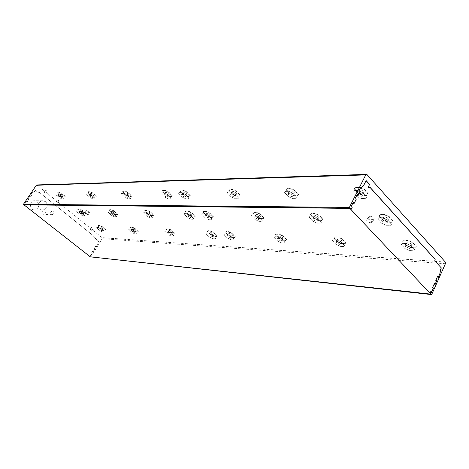 <?xml version="1.0" encoding="UTF-8"?>
<svg xmlns="http://www.w3.org/2000/svg" width="469" height="469" viewBox="0 0 469 469"><rect width="100%" height="100%" fill="white"/><g stroke="black" fill="none" stroke-linecap="round" stroke-linejoin="round"><path stroke-width="0.35" stroke-dasharray="2.35 1.76" d="M57.001 192.413L60.665 195.849L63.409 197.185L65.197 196.98L64.306 195.819L61.533 193.545L58.766 192.196L57.001 192.413L60.665 195.849M406.342 245.211L402.877 241.248L404.354 240.116L408.147 240.304L412.826 242.426L416.273 246.389L414.754 247.532L410.961 247.315L406.342 245.211L406.189 245.533L410.809 247.644L414.602 247.855L416.12 246.717L412.673 242.76L407.989 240.632L404.196 240.445L402.724 241.57L406.189 245.533M382.98 219.844L379.286 215.599L380.717 214.38L384.504 214.444L389.282 216.596L392.453 220.078L392.94 221.55L391.937 222.06L387.687 221.972L382.98 219.844L382.821 220.172L387.529 222.306L391.322 222.406L392.788 221.169L389.118 216.93L384.34 214.779L380.552 214.708L379.128 215.933L382.821 220.172M358.31 193.064L354.371 188.503L355.748 187.19L359.524 187.125L364.401 189.3L368.312 193.849L366.899 195.192L363.117 195.215L358.31 193.064L358.14 193.398L362.947 195.55L366.729 195.532L368.147 194.189L364.231 189.64L359.354 187.465L355.578 187.524L354.201 188.843L358.14 193.398M337.481 241.476L333.934 237.613L335.083 236.775L338.272 236.933L342.481 238.879L346.011 242.737L344.826 243.587L341.637 243.405L337.481 241.476L337.334 241.775L341.485 243.704L344.68 243.886L345.864 243.042L342.329 239.178L338.12 237.232L334.936 237.079L333.781 237.912L337.334 241.775M314.377 218.161L310.619 214.034L311.721 213.143L314.892 213.202L319.178 215.165L322.924 219.287L321.781 220.19L318.603 220.108L314.377 218.161L314.218 218.46L318.451 220.407L321.623 220.494L322.766 219.592L319.02 215.47L314.734 213.506L311.568 213.448L310.46 214.339L314.218 218.46M290.094 193.65L286.102 189.236L287.163 188.298L290.305 188.245L294.667 190.232L298.647 194.647L297.551 195.602L294.403 195.62L290.094 193.65L289.93 193.961L294.239 195.925L297.387 195.907L298.483 194.952L294.503 190.543L290.141 188.556L286.993 188.602L285.938 189.54L289.93 193.961M279.096 238.311L275.532 234.57L276.44 233.949L279.161 234.078L282.977 235.872L286.536 239.612L285.598 240.239L282.871 240.087L279.096 238.311L278.955 238.586L282.725 240.363L285.451 240.521L286.389 239.888L282.83 236.147L279.014 234.359L276.294 234.224L275.385 234.846L278.955 238.586M256.455 216.737L252.685 212.756L253.559 212.105L256.25 212.152L260.131 213.964L263.883 217.938L262.986 218.601L260.289 218.531L256.455 216.737L256.303 217.018L260.137 218.812L262.839 218.882L263.736 218.22L259.978 214.245L256.092 212.434L253.407 212.387L252.533 213.032L256.303 217.018M232.747 194.148L228.766 189.898L229.593 189.224L232.249 189.183L236.194 191.012L240.169 195.256L239.313 195.942L236.646 195.96L232.747 194.148L232.589 194.43L236.487 196.241L239.155 196.23L240.011 195.538L236.036 191.293L232.091 189.47L229.429 189.511L228.602 190.185L232.589 194.43M228.972 235.596L225.419 231.991L226.152 231.522L228.491 231.633L231.985 233.298L235.532 236.898L234.781 237.373L232.431 237.244L228.831 235.848L232.29 237.496L234.641 237.631L235.391 237.156L231.844 233.556L228.35 231.891L226.005 231.78L225.278 232.243L228.831 235.848M206.899 215.517L203.159 211.695L203.851 211.214L206.167 211.255L209.713 212.932L213.442 216.754L212.727 217.247L210.405 217.182L206.899 215.517L206.753 215.775L210.259 217.44L212.58 217.505L213.295 217.012L209.561 213.196L206.02 211.519L203.704 211.472L203.013 211.959L206.753 215.775M183.86 194.571L179.926 190.514L180.583 190.021L182.857 189.98L186.457 191.674L190.385 195.731L189.711 196.235L187.424 196.247L183.86 194.571L183.707 194.834L187.272 196.511L189.558 196.499L190.232 195.995L186.304 191.938L182.705 190.244L180.424 190.279L179.774 190.772L183.707 194.834M210.857 234.611L207.316 231.065L207.984 230.648L210.2 230.754L213.577 232.366L217.112 235.913L216.42 236.341L214.198 236.212L210.716 234.858L214.057 236.464L216.279 236.587L216.971 236.165L213.436 232.618L210.059 231L207.843 230.895L207.175 231.311L210.716 234.858M189.025 215.083L185.308 211.326L185.941 210.892L188.122 210.933L191.551 212.563L195.262 216.315L194.606 216.754L192.413 216.696L188.878 215.33L192.272 216.948L194.465 217.006L195.116 216.572L191.405 212.815L187.975 211.185L185.794 211.15L185.161 211.578L188.878 215.33M166.272 194.723L162.362 190.742L162.96 190.303L165.106 190.267L168.582 191.909L172.486 195.895L171.871 196.341L169.714 196.353L166.272 194.723L166.12 194.981L169.561 196.605L171.718 196.593L172.334 196.148L168.43 192.167L164.953 190.525L162.807 190.561L162.21 190.994L166.12 194.981M169.637 232.378L166.143 228.972L168.623 228.749L171.742 230.256L175.23 233.656L172.727 233.873L169.502 232.606L172.592 234.107L175.095 233.89L171.607 230.49L168.488 228.983L166.008 229.206L169.502 232.606M148.439 214.081L144.78 210.493L147.202 210.2L150.361 211.724L154.014 215.312L151.569 215.593L148.304 214.315L151.434 215.828L153.873 215.547L150.215 211.959L147.055 210.44L144.64 210.728L148.304 214.315M126.413 195.069L122.573 191.276L124.924 190.918L128.125 192.448L131.959 196.241L129.585 196.587L126.267 195.309L129.438 196.828L131.812 196.482L127.978 192.689L124.777 191.159L122.427 191.516L126.267 195.309M133.401 230.414L129.966 227.154L132.117 226.984L135.019 228.403L138.449 231.663L136.274 231.815L133.272 230.631L136.145 232.038L138.32 231.879L134.884 228.62L131.988 227.207L129.837 227.371L133.272 230.631M112.853 213.207L109.265 209.784L111.358 209.561L114.289 210.986L117.877 214.415L115.761 214.626L112.718 213.43L115.626 214.843L117.742 214.638L114.155 211.208L111.223 209.784L109.13 210.001L112.718 213.43M91.549 195.374L87.797 191.762L89.825 191.487L92.792 192.923L95.664 195.339L96.544 196.529L96.139 196.787L94.492 196.798L91.549 195.374L94.351 197.021L96.403 196.751L92.651 193.146L89.685 191.71L88.043 191.733L87.656 191.985L88.547 193.199L91.408 195.596M101.298 228.673L97.927 225.548L99.815 225.425L102.518 226.762L105.888 229.88L103.983 229.998L101.175 228.878L103.854 230.203L105.76 230.091L102.394 226.967L99.686 225.636L97.798 225.753L101.175 228.878M81.395 212.439L77.883 209.162L79.712 208.992L82.444 210.335L85.124 212.527L85.956 213.606L85.604 213.811L84.109 213.77L81.395 212.439L83.974 213.975L85.827 213.817L82.315 210.546L79.578 209.203L77.748 209.373L81.266 212.645M57.136 192.202L58.901 191.985L61.668 193.334L64.441 195.608L65.332 196.769L65.003 196.968L63.544 196.98L60.8 195.637M445.298 262.019L102.025 237.642L36.981 185.056L366.846 174.574M57.634 199.911L59.117 200.931L57.634 199.911M91.66 227.477L93.085 228.432L91.66 227.477M45.61 190.174L47.111 191.217L45.61 190.174M86.601 210.423L89.597 212.457C88.442 212.604 87.34 211.982 86.302 210.593L86.601 210.423M373.031 219.598L372.579 219.592C370.51 219.299 369.074 218.49 368.271 217.153L369.865 216.203C371.929 216.485 373.371 217.294 374.186 218.63L373.031 219.598L371.442 222.857L372.585 221.901L374.186 218.63M36.981 185.056L36.529 184.962M366.94 174.661L36.945 185.108M90.845 257.123L102.131 238.686L102.025 237.642M98.068 242.274L98.771 241.189L98.068 242.274L97.652 244.542L96.198 246.911L95.817 245.944L94.181 248.617L95.113 248.687L93.472 251.366L93.091 250.399L91.443 253.078L92.375 253.149L90.734 255.84L90.347 254.872L89.573 256.127L90.529 256.871M24.042 204.73L24.869 205.381L25.719 204.085L24.681 203.968L26.504 201.201L26.932 202.239L28.756 199.477L27.718 199.36L29.535 196.605L29.963 197.642L31.775 194.893L30.743 194.77L31.951 192.941L34.296 191.715L35.281 190.221L38.599 192.882L39.32 192.349L93.431 235.86L93.214 236.745L98.736 241.183M445.263 262.107L101.996 237.695M89.573 256.127L90.347 254.872M90.382 254.872L90.734 255.84M90.769 255.84L92.375 253.149M92.411 253.154L91.443 253.078M91.478 253.084L93.091 250.399M93.126 250.399L93.472 251.366M93.507 251.366L95.113 248.687M95.148 248.693L94.181 248.617M94.216 248.617L95.817 245.944M95.852 245.944L96.198 246.911M96.239 246.911L97.652 244.542M98.103 242.28L97.687 244.542M45.47 201.641C47.392 203.528 47.715 205.703 46.437 208.16L43.013 210.112C37.626 210.37 37.497 200.638 42.89 200.75L45.47 201.641M430.964 293.952L90.376 256.731L89.614 256.133M34.049 191.71L31.986 192.941L30.778 194.77L31.81 194.893L29.998 197.642L29.57 196.605L27.753 199.36L28.791 199.477L26.968 202.245L26.54 201.201L24.71 203.968L25.754 204.085L24.904 205.381L24.054 204.713M98.771 241.189L93.249 236.751L93.466 235.86L39.349 192.349L38.634 192.882L35.316 190.221L34.331 191.71M53.642 213.899L52.276 214.679C50.142 213.436 50.148 212.199 52.288 210.962C53.794 211.337 54.246 212.316 53.642 213.899M98.56 227.459L96.678 227.576L97.47 228.585L100.055 230.689L102.74 232.014L104.265 232.108L104.646 231.915L103.86 230.912L101.269 228.796L98.56 227.459L96.678 227.576M97.47 228.585L96.661 227.606M102.74 232.014L100.038 230.719L97.452 228.62M98.543 227.488L101.245 228.825L103.842 230.941L104.628 231.944L102.723 232.044M77.438 212.299L80.093 214.503L82.808 215.84L84.297 215.887L84.672 215.658L83.84 214.579L81.155 212.387L78.417 211.044L76.57 211.238L80.111 214.474L82.808 215.84M81.969 214.526L78.997 212.504C80.146 212.387 81.237 213.008 82.263 214.362L81.969 214.526M84.672 215.658L82.825 215.81M76.588 211.208L78.417 211.044M83.84 214.579L84.655 215.687M83.816 214.609L81.131 212.422L78.399 211.073M101.955 230.801L99.053 228.854C100.161 228.725 101.234 229.318 102.265 230.637L101.955 230.801M103.069 228.983L100.173 227.031C101.286 226.896 102.353 227.494 103.385 228.819L103.069 228.983M56.708 195.444L59.452 197.725L62.195 199.067L63.655 199.067L64.007 198.838L63.11 197.678L60.331 195.409L57.564 194.055L55.799 194.266L59.475 197.695L62.195 199.067M63.11 197.678L60.313 195.438L57.546 194.084L55.799 194.266M77.42 212.328L76.57 211.238M83.124 212.692L80.158 210.669C81.307 210.546 82.397 211.167 83.418 212.527L83.124 212.692M369.865 216.203L368.265 219.469C370.322 219.756 371.765 220.565 372.585 221.901M372.579 219.592L370.985 222.845L371.442 222.857M370.985 222.845C368.915 222.552 367.479 221.737 366.67 220.407L368.265 219.469M56.685 195.473L55.782 194.295M63.092 197.707L63.983 198.868M61.287 197.684L58.244 195.585C59.434 195.485 60.542 196.13 61.556 197.519L61.287 197.684M64.007 198.838L62.219 199.038M134.972 233.996L132.1 232.589L128.653 229.329L130.804 229.177L133.7 230.596L137.147 233.849L134.972 233.996L137.165 233.814L136.397 232.806L133.724 230.56L130.804 229.177M409.443 250.575L404.823 248.464L401.81 245.205L401.341 244.507L402.812 243.393L406.605 243.593L411.295 245.727L414.748 249.678L413.236 250.804L409.443 250.575L413.259 250.757L414.772 249.631L411.319 245.674L406.605 243.593M62.477 195.831L59.44 193.732C60.636 193.627 61.738 194.266 62.752 195.667L62.477 195.831M130.822 229.142L128.67 229.3L129.45 230.326L132.117 232.554L134.99 233.961M114.413 216.825L111.505 215.406L108.738 213.096L107.905 211.982L109.998 211.771L112.929 213.202L116.529 216.625L114.413 216.825L111.505 215.406M87.304 195.163L90.154 197.59L93.097 199.014L94.744 199.014L95.166 198.727L94.281 197.537L91.402 195.127L88.43 193.685L86.407 193.955L90.171 197.555L93.097 199.014M128.154 198.926L130.523 198.586L126.683 194.805L123.476 193.269L121.113 193.65L124.983 197.402L128.137 198.962L124.959 197.437L121.113 193.65M123.476 193.269L121.137 193.615M114.436 216.789L116.547 216.59L112.953 213.166L110.016 211.742L107.929 211.953L111.528 215.371M87.281 195.192L86.39 193.984L88.412 193.72L91.379 195.157L95.143 198.762M171.378 236.194L168.289 234.693L164.783 231.299L167.263 231.082L170.382 232.595L173.882 235.989L171.378 236.194L173.899 235.954L173.161 234.94L170.405 232.56L167.263 231.082M167.281 231.047L164.807 231.264L165.557 232.296L168.307 234.658L171.402 236.159M150.174 217.938L147.043 216.426L143.373 212.838L145.783 212.563L148.949 214.087L152.613 217.669L150.174 217.938L147.043 216.426M168.23 198.856L170.388 198.85L170.997 198.41L167.081 194.436L163.605 192.788L161.436 192.853L160.844 193.281L164.789 197.22L168.207 198.891L164.766 197.261L160.844 193.281M163.605 192.788L161.459 192.812L160.867 193.246M150.197 217.903L152.636 217.634L148.966 214.052L145.806 212.527L143.397 212.809L147.067 216.391M123.453 193.304L126.659 194.84L129.643 197.414L130.505 198.622L128.137 198.962M212.809 238.698L209.461 237.091L206.63 234.57L205.914 233.55L206.577 233.134L208.793 233.251L212.17 234.869L215.717 238.41L215.031 238.832L212.809 238.698L215.048 238.791L215.734 238.375L215.031 237.378L212.193 234.834L208.793 233.251M208.811 233.216L206.6 233.099L205.932 233.515L206.653 234.535L209.479 237.056L212.826 238.662M190.971 219.205L187.577 217.587L184.628 214.96L183.848 213.841L184.475 213.413L186.662 213.459L190.086 215.095L193.808 218.841L193.158 219.275L190.971 219.205L187.577 217.587M190.989 219.17L193.181 219.24L193.832 218.806L190.109 215.054L186.68 213.424L184.499 213.377L183.871 213.8L187.6 217.552M185.917 198.827L188.204 198.821L188.878 198.323L184.938 194.272L181.333 192.577L179.035 192.642L178.384 193.128L182.359 197.144L185.894 198.862L182.335 197.179L178.384 193.128M181.333 192.577L179.058 192.601L178.408 193.087M163.581 192.823L167.058 194.471L170.147 197.238L170.98 198.446L170.364 198.891L168.207 198.891M231.024 239.794L227.565 238.146L224.704 235.555L224 234.547L224.727 234.084L227.066 234.207L230.566 235.872L234.119 239.471L233.374 239.94L231.024 239.794L233.392 239.899L234.142 239.43L233.451 238.445L230.584 235.837L227.066 234.207M227.09 234.172L224.745 234.049L224.024 234.506L224.727 235.514L227.582 238.105L231.041 239.759M208.94 219.768L205.428 218.097L201.682 214.286L202.374 213.805L204.683 213.858L208.23 215.541L211.97 219.351L211.261 219.838L208.94 219.768L205.428 218.097M208.963 219.727L211.285 219.803L211.994 219.316L211.243 218.226L208.254 215.5L204.707 213.817L202.391 213.77L201.705 214.245L205.451 218.062M235.086 198.739L237.754 198.733L238.604 198.053L234.617 193.814L230.672 191.985L227.993 192.061L227.166 192.724L231.188 196.921L235.063 198.78L231.164 196.968L227.166 192.724M230.672 191.985L228.016 192.014L227.189 192.683M181.31 192.612L184.915 194.307L188.04 197.156L188.855 198.364L188.18 198.862L185.894 198.862M281.423 242.842L277.648 241.06L274.717 238.281L274.066 237.326L274.975 236.71L277.689 236.851L281.511 238.651L285.082 242.385L284.144 243.006L281.423 242.842L284.167 242.965L285.099 242.344L281.529 238.61L277.689 236.851M277.712 236.81L274.992 236.669L274.089 237.285L277.666 241.019L281.447 242.801M258.777 221.315L254.937 219.521L251.155 215.547L252.023 214.902L254.714 214.96L258.601 216.778L262.364 220.747L261.473 221.403L258.777 221.315L254.937 219.521M292.791 198.639L295.939 198.633L297.029 197.689L293.043 193.281L288.67 191.293L285.504 191.375L284.449 192.302L288.482 196.669L292.767 198.686L288.453 196.71L284.449 192.302M288.67 191.293L285.527 191.329L284.472 192.255M258.8 221.274L261.497 221.362L262.388 220.706L258.618 216.737L254.737 214.919L252.046 214.861L251.179 215.506L254.96 219.48M230.648 192.026L234.594 193.861L238.58 198.094L237.73 198.78L235.063 198.78M340.148 246.389L335.992 244.455L333.008 241.459L332.427 240.597L333.576 239.77L336.765 239.94L340.975 241.893L344.522 245.744L343.337 246.583L340.148 246.389L343.361 246.536L344.545 245.703L340.998 241.846L336.765 239.94M336.789 239.894L333.6 239.729L332.451 240.556L336.009 244.413L340.172 246.342M317.05 223.133L312.811 221.18L309.042 217.059L310.144 216.18L313.31 216.25L317.601 218.226L321.359 222.335L320.221 223.232L317.05 223.133L312.811 221.18M361.464 198.522L365.245 198.516L366.652 197.185L362.73 192.648L357.841 190.461L354.042 190.561L352.676 191.862L356.651 196.364L361.441 198.575L356.628 196.411L352.676 191.862M357.841 190.461L354.072 190.508L352.7 191.815M317.073 223.086L320.245 223.185L321.382 222.294L317.624 218.179L313.333 216.209L310.167 216.139L309.065 217.018L312.835 221.133M288.646 191.334L293.014 193.328L297.006 197.736L295.916 198.68L292.767 198.686M406.629 243.54L402.836 243.341L401.364 244.46L404.847 248.412L409.466 250.528M386.098 225.278L381.379 223.144L377.674 218.912L379.099 217.698L382.886 217.786L387.67 219.943L391.351 224.17L391.046 225.179L386.098 225.278L381.379 223.144M386.122 225.231L390.366 225.337L391.416 224.71L390.876 223.367L387.693 219.891L382.909 217.733L379.122 217.651L377.697 218.865L381.403 223.097M357.818 190.514L362.701 192.695L366.629 197.238L365.216 198.563L361.441 198.575M56.315 201.957L57.798 202.977L56.315 201.957M90.411 229.488L91.836 230.449L90.411 229.488M44.268 192.231L45.774 193.275L44.268 192.231M85.282 212.521L88.283 214.556C87.128 214.696 86.026 214.075 84.983 212.692L85.282 212.521M361.347 196.341C359.201 196.089 357.695 195.233 356.827 193.785C355.953 191.61 361.892 193.122 362.508 195.239L361.347 196.341M362.836 193.357C360.69 193.111 359.19 192.261 358.328 190.807C357.46 188.62 363.399 190.121 364.003 192.249L362.836 193.357M387.529 220.295C385.442 220.014 383.982 219.199 383.155 217.856C384.275 216.297 386.139 216.766 388.742 219.263L387.529 220.295M410.908 245.791L406.664 243.458C407.76 242.01 409.589 242.473 412.163 244.847L410.908 245.791M386.11 223.232C384.023 222.945 382.563 222.13 381.737 220.788C380.857 218.742 386.702 220.219 387.318 222.212L386.11 223.232M409.56 248.687L405.31 246.348C406.4 244.912 408.235 245.381 410.809 247.749L409.56 248.687M341.303 241.992L337.352 239.671C338.524 238.574 340.166 239.114 342.276 241.289L341.303 241.992M339.978 244.642L336.027 242.321C337.193 241.23 338.835 241.769 340.951 243.95L339.978 244.642M318.164 218.56C316.188 218.243 314.834 217.434 314.101 216.133C315.315 214.966 316.985 215.523 319.108 217.809L318.164 218.56M293.846 193.926C291.812 193.633 290.417 192.782 289.66 191.375C290.927 190.144 292.621 190.731 294.743 193.134L293.846 193.926M316.78 221.245C314.805 220.922 313.45 220.113 312.712 218.818C313.925 217.663 315.59 218.226 317.718 220.506L316.78 221.245M292.392 196.652C290.358 196.347 288.963 195.497 288.201 194.096C289.461 192.876 291.161 193.468 293.289 195.866L292.392 196.652M282.338 238.774L278.65 236.493C279.852 235.678 281.341 236.265 283.112 238.252L282.338 238.774M281.054 241.213L277.355 238.938C278.557 238.129 280.046 238.715 281.822 240.697L281.054 241.213M259.656 217.1L255.863 214.72C257.112 213.864 258.624 214.474 260.395 216.549L259.656 217.1M235.901 194.406C233.978 194.072 232.677 193.234 231.997 191.903C233.31 191.018 234.846 191.663 236.605 193.832L235.901 194.406M258.313 219.574L254.509 217.188C255.763 216.344 257.276 216.959 259.046 219.029L258.313 219.574M234.494 196.91C232.571 196.57 231.27 195.737 230.584 194.406C231.897 193.533 233.433 194.178 235.198 196.347L234.494 196.91M231.756 236.007L228.286 233.797C229.493 233.204 230.854 233.808 232.378 235.614L231.756 236.007M230.508 238.275L227.031 236.059C228.233 235.479 229.599 236.083 231.123 237.889L230.508 238.275M209.637 215.851L206.073 213.536C207.333 212.932 208.717 213.565 210.223 215.441L209.637 215.851M186.551 194.811C184.733 194.447 183.514 193.638 182.887 192.384C184.206 191.768 185.613 192.437 187.108 194.395L186.551 194.811M208.336 218.144L204.765 215.828C206.02 215.23 207.404 215.869 208.922 217.739L208.336 218.144M185.196 197.132C183.379 196.763 182.154 195.954 181.526 194.705C182.84 194.096 184.247 194.77 185.753 196.716L185.196 197.132M213.477 235.01L210.089 232.829C211.29 232.307 212.609 232.923 214.046 234.658L213.477 235.01M212.246 237.214L208.852 235.028C210.048 234.518 211.367 235.133 212.809 236.868L212.246 237.214M191.604 215.4L188.128 213.119C189.376 212.592 190.719 213.231 192.143 215.037L191.604 215.4M168.805 194.957C167.023 194.582 165.833 193.785 165.229 192.566C166.536 192.038 167.896 192.712 169.309 194.588L168.805 194.957M190.32 217.628L186.838 215.347C188.087 214.825 189.423 215.47 190.86 217.27L190.32 217.628M167.468 197.209C165.692 196.833 164.496 196.036 163.886 194.823C165.194 194.301 166.554 194.975 167.972 196.845L167.468 197.209M171.918 232.741L168.717 230.631C169.895 230.279 171.115 230.889 172.381 232.472L171.918 232.741M170.728 234.799L167.515 232.688C168.693 232.343 169.913 232.958 171.185 234.535L170.728 234.799M150.678 214.38L147.395 212.181C148.62 211.824 149.863 212.469 151.118 214.104L150.678 214.38M128.6 195.286L125.229 192.994C126.507 192.648 127.767 193.316 129.01 195.01L128.6 195.286M149.441 216.455L146.152 214.263C147.372 213.911 148.614 214.556 149.875 216.186L149.441 216.455M127.316 197.39L123.933 195.098C125.211 194.752 126.472 195.426 127.72 197.115L127.316 197.39M135.406 230.748L132.364 228.72C133.513 228.485 134.65 229.095 135.787 230.537L135.406 230.748M134.251 232.677L131.203 230.648C132.352 230.426 133.489 231.029 134.626 232.472L134.251 232.677M114.817 213.483L111.698 211.372C112.888 211.15 114.049 211.783 115.169 213.272L114.817 213.483M93.46 195.579L90.265 193.38C91.502 193.169 92.68 193.832 93.788 195.362L93.46 195.579M113.615 215.435L110.496 213.325C111.686 213.108 112.841 213.741 113.973 215.224L113.615 215.435M92.217 197.549L89.022 195.35C90.259 195.145 91.432 195.808 92.551 197.338L92.217 197.549M95.166 198.727L93.114 198.985M366.131 180.583L363.358 185.917M37.977 208.013C39.484 204.044 38.317 201.617 34.471 200.732C29.137 200.626 29.271 210.182 34.595 209.93L37.977 208.013M431.011 290.891L431.509 292.334M433.561 287.96L432.354 287.878M434.364 283.37L434.863 284.818M436.903 280.474L435.701 280.38M437.694 275.907L438.193 277.349M369.742 187.09L368.775 187.946M360.45 187.999L363.17 185.912M360.35 188.005L358.779 191.129L360.092 191.346L357.73 196.048M357.243 194.389L354.834 198.985L356.153 199.19L353.773 203.927M353.28 202.268L350.853 206.905L352.184 207.099L351.07 209.321M45.106 213.653L43.752 214.415C41.647 213.196 41.653 211.982 43.769 210.769C45.259 211.132 45.704 212.094 45.106 213.653M445.403 263.73L102.131 238.686M290.305 188.245L290.141 188.556M287.163 188.298L286.993 188.602M294.667 190.232L294.503 190.543M359.524 187.125L359.354 187.465M355.748 187.19L355.578 187.524M334.503 238.475L334.356 238.774M364.401 189.3L364.231 189.64M338.272 236.933L338.12 237.232M335.083 236.775L334.936 237.079M286.805 190.332L286.641 190.643M342.481 238.879L342.329 239.178M314.892 213.202L314.734 213.506M311.721 213.143L311.568 213.448M319.178 215.165L319.02 215.47M403.34 241.951L403.188 242.274M408.147 240.304L407.989 240.632M404.354 240.116L404.196 240.445M412.826 242.426L412.673 242.76M384.504 214.444L384.34 214.779M380.717 214.38L380.552 214.708M389.282 216.596L389.118 216.93M369.414 216.191L367.807 219.457M363.117 195.215L362.947 195.55M366.899 195.192L366.729 195.532M367.755 192.982L367.585 193.322M354.963 189.429L354.793 189.763M379.808 216.402L379.65 216.737M387.687 221.972L387.529 222.306M391.48 222.077L391.322 222.406M392.453 220.078L392.295 220.412M415.833 245.727L415.681 246.055M414.754 247.532L414.602 247.855M410.961 247.315L410.809 247.644M345.46 241.91L345.313 242.209M297.967 193.586L297.803 193.896M297.551 195.602L297.387 195.907M294.403 195.62L294.239 195.925M322.309 218.355L322.156 218.66M321.781 220.19L321.623 220.494M318.603 220.108L318.451 220.407M311.252 215.007L311.094 215.306M344.826 243.587L344.68 243.886M341.637 243.405L341.485 243.704M61.556 197.519L62.752 195.667M58.244 195.585L59.44 193.732M57.798 202.977L59.117 200.931M56.186 202.033L57.505 199.987M91.836 230.449L93.085 228.432M90.265 229.564L91.514 227.547M45.774 193.275L47.111 191.217M44.145 192.308L45.487 190.25M88.283 214.556L89.597 212.457M84.983 212.692L86.302 210.593M366.67 220.407L368.271 217.153M368.147 194.189L368.312 193.849M354.201 188.843L354.371 188.503M392.788 221.169L392.946 220.835M379.128 215.933L379.286 215.599M416.12 246.717L416.273 246.389M402.724 241.57L402.877 241.248M340.951 243.95L342.276 241.289M336.027 242.321L337.352 239.671M317.718 220.506L319.108 217.809M312.712 218.818L314.101 216.133M293.289 195.866L294.743 193.134M288.201 194.096L289.66 191.375M298.483 194.952L298.647 194.647M285.938 189.54L286.102 189.236M322.766 219.592L322.924 219.287M310.46 214.339L310.619 214.034M345.864 243.042L346.011 242.737M333.781 237.912L333.934 237.613M281.822 240.697L283.112 238.252M277.355 238.938L278.65 236.493M259.046 219.029L260.395 216.549M254.509 217.188L255.863 214.72M235.198 196.347L236.605 193.832M230.584 194.406L231.997 191.903M231.123 237.889L232.378 235.614M227.031 236.059L228.286 233.797M208.922 217.739L210.223 215.441M204.765 215.828L206.073 213.536M185.753 196.716L187.108 194.395M181.526 194.705L182.887 192.384M212.809 236.868L214.046 234.658M208.852 235.028L210.089 232.829M190.86 217.27L192.143 215.037M186.838 215.347L188.128 213.119M167.972 196.845L169.309 194.588M163.886 194.823L165.229 192.566M171.185 234.535L172.381 232.472M167.515 232.688L168.717 230.631M149.875 216.186L151.118 214.104M146.152 214.263L147.395 212.181M127.72 197.115L129.01 195.01M123.933 195.098L125.229 192.994M134.626 232.472L135.787 230.537M131.203 230.648L132.364 228.72M113.973 215.224L115.169 213.272M110.496 213.325L111.698 211.372M92.551 197.338L93.788 195.362M89.022 195.35L90.265 193.38M102.265 230.637L103.385 228.819M99.053 228.854L100.173 227.031M82.263 214.362L83.418 212.527M78.997 212.504L80.158 210.669M42.89 200.75L34.471 200.732M43.013 210.112L34.595 209.93M52.288 210.962L43.769 210.769M52.276 214.679L43.752 214.415M410.809 247.749L412.163 244.847M405.31 246.348L406.664 243.458M387.318 222.212L388.742 219.263M381.737 220.788L383.155 217.856M362.508 195.239L364.003 192.249M356.827 193.785L358.328 190.807"/><path stroke-width="0.7" d="M36.529 184.962L23.45 204.267L349.37 207.421L365.726 174.914L366.377 174.404L366.846 174.574M441.347 267.957L434.792 260.828L441.347 267.957L440.532 269.781L439.998 273.533L438.228 277.496L437.794 275.919L435.801 280.392L436.903 280.474L434.898 284.959L434.464 283.382L432.453 287.89L433.561 287.96L431.55 292.48L431.111 290.897L430.167 293.014L431.662 294.596L445.403 263.73L445.298 262.019L366.987 174.568M90.529 256.871L431.662 294.596M23.45 204.267L24.042 204.73M434.892 260.834L435.168 259.363L369.795 187.043L368.874 187.946L368.206 187.207L369.595 184.428L366.131 180.583L363.457 185.917L360.45 187.999L358.879 191.129L360.192 191.34L357.829 196.048L357.302 194.266L354.933 198.985L356.252 199.19L353.872 203.927L353.345 202.145L350.953 206.905L352.283 207.099L351.17 209.326L349.37 207.421M431.111 290.897L430.067 293.002L430.876 294.157L90.3 256.848L23.972 204.836L349.991 208.183L351.17 209.326M441.247 267.951L440.432 269.775L439.899 273.527L438.193 277.349M434.792 260.828L435.068 259.351L369.742 187.09M368.206 187.207L368.874 187.946M430.876 294.157L349.886 208.394L23.972 204.836M431.509 292.334L433.462 287.954M432.453 287.89L434.464 283.382M434.863 284.818L436.803 280.468M435.801 280.392L437.794 275.919M368.112 187.207L369.595 184.428M366.096 180.653L369.496 184.428M357.829 196.048L357.243 194.389M353.872 203.927L353.28 202.268M365.726 174.914L35.99 185.267M36.5 184.962L366.377 174.404"/></g></svg>
